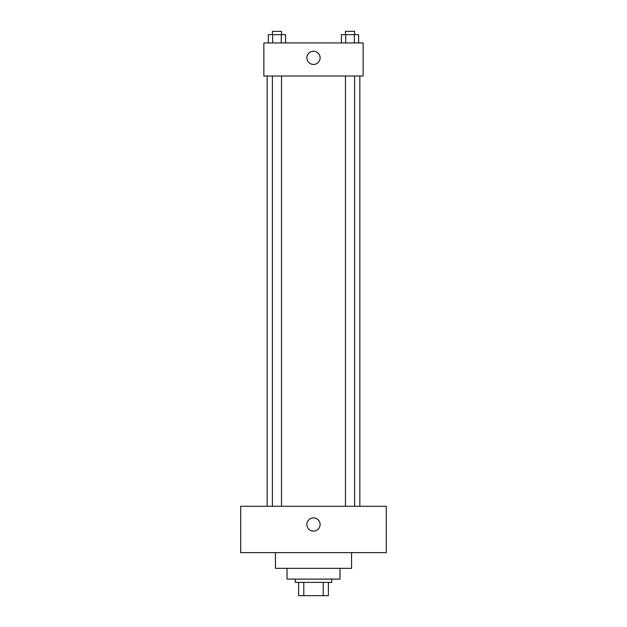 <?xml version="1.0" encoding="UTF-8"?>
<svg xmlns="http://www.w3.org/2000/svg" width="627" height="627" viewBox="0 0 627 627"><rect width="100%" height="100%" fill="white"/><g stroke="black" fill="none" stroke-linecap="round" stroke-linejoin="round"><path stroke-width="0.94" d="M323.211 582.412L323.211 595.65L298.609 595.65L298.609 582.412M323.211 595.65L328.391 595.65L328.391 582.412L328.391 595.65M331.707 579.105L331.707 582.412L295.293 582.412L295.293 579.105M303.789 582.412L303.789 595.65M339.975 568.344L339.975 579.105L287.025 579.105L287.025 568.344M351.559 552.622L351.559 568.344L275.441 568.344L275.441 552.622M386.31 552.622L240.69 552.622L240.69 506.287L386.31 506.287L386.31 552.622M313.5 517.871A6.623 6.623 0 0 1 319.229 527.801A6.623 6.623 0 0 1 307.771 527.801A6.623 6.623 0 0 1 313.5 517.871M359.835 76.032L359.835 506.287M345.469 506.287L345.469 76.032M281.531 76.032L281.531 506.287M363.143 76.032L263.857 76.032L263.857 42.934L363.143 42.934L363.143 76.032M320.123 57.825A6.623 6.623 0 0 1 310.193 63.562A6.623 6.623 0 0 1 310.193 52.096A6.623 6.623 0 0 1 320.123 57.825M358.636 42.934L358.636 34.657L341.441 34.657L341.441 42.934M354.341 34.657L354.341 42.934M345.736 34.657L345.736 42.934M345.469 34.657L345.469 31.35L354.608 31.35L354.608 34.657M285.559 42.934L285.559 34.657L268.364 34.657L268.364 42.934M281.264 34.657L281.264 42.934M272.659 34.657L272.659 42.934M272.392 34.657L272.392 31.35L281.531 31.35L281.531 34.657M267.165 76.032L267.165 506.287M354.608 506.287L354.608 76.032M272.392 76.032L272.392 506.287"/></g></svg>
